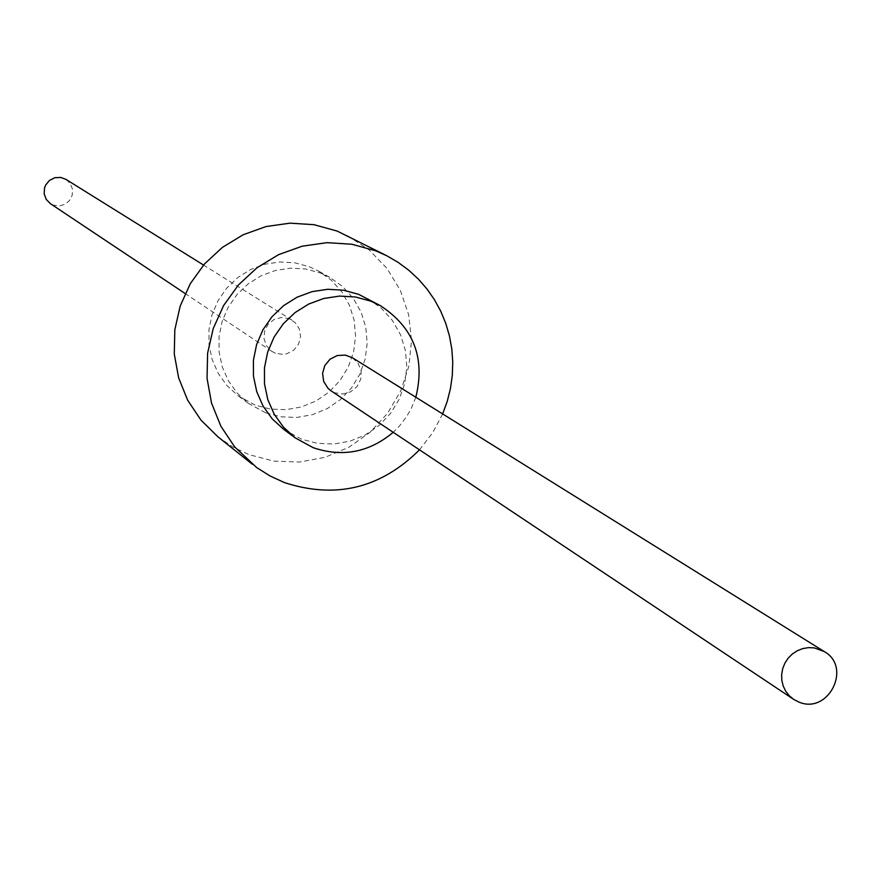 <?xml version="1.0" encoding="UTF-8"?>
<svg xmlns="http://www.w3.org/2000/svg" width="881" height="881" viewBox="0 0 881 881"><rect width="100%" height="100%" fill="white"/><g stroke="black" fill="none" stroke-linecap="round" stroke-linejoin="round"><path stroke-width="0.66" stroke-dasharray="4.41 3.3" d="M415.821 397.232L411.295 408.399L406.835 416.261L399.567 425.875L393.212 432.307M352.389 357.741L358.204 363.401L361.166 371L360.747 379.204L357.036 386.572L350.682 391.814L342.797 394.005L334.769 392.772L331.058 390.845M368.115 298.802L381.462 308.306L392.43 320.497L400.547 334.78L405.414 350.528L406.835 367.014L404.742 383.477L399.236 399.17L390.558 413.387L379.116 425.457L365.417 434.851L350.098 441.139L333.855 444.013L317.424 443.352L301.555 439.19L283.869 429.51M255.038 405.051L238.123 395.789L227.034 385.68L218.268 373.456L212.178 359.646L209.039 344.823L208.995 329.615L212.035 314.682L218.036 300.63L226.747 288.076L237.793 277.537L250.711 269.465L264.95 264.201L279.916 261.965L294.97 262.835L309.462 266.8L318.526 271.062L331.278 280.158L341.773 291.787L349.537 305.443L354.206 320.486L355.572 336.223L353.589 351.937L348.336 366.914L340.055 380.482L329.131 392.001L316.048 400.965L301.412 406.956L285.896 409.687L270.203 409.048L255.038 405.051M265.566 412.771L248.475 403.421L237.275 393.201L228.41 380.845L222.254 366.881L219.094 351.904L219.05 336.542L222.122 321.444L228.19 307.238L236.989 294.551L248.156 283.891L261.216 275.731L275.61 270.412L290.73 268.143L305.938 269.035L320.596 273.033L329.747 277.339L342.632 286.523L353.237 298.285L361.078 312.083L365.791 327.28L367.179 343.183L365.163 359.074L359.855 374.216L351.486 387.926L340.44 399.578L327.214 408.63L312.436 414.687L296.743 417.451L280.885 416.812L265.566 412.771M442.647 413.938L432.593 432.868L419.499 449.839M347.764 235.833L369.172 249.951L386.979 268.408L400.337 290.345L408.652 314.726L411.537 340.396L408.861 366.177L400.745 390.845L387.596 413.255L370.009 432.373L348.799 447.306L324.957 457.349L299.606 462.029L273.903 461.126L249.07 454.651L232.914 447.008L218.114 436.965M275.434 353.237L271.932 351.409L266.646 345.969L264.047 338.789L264.575 331.124L268.143 324.296L274.145 319.462L281.535 317.479L289.045 318.669L295.102 322.556L299.342 328.954L300.575 336.586L298.593 344.108L293.736 350.186L286.854 353.777L283.032 354.415L275.434 353.237M65.976 179.394L70.271 183.567L72.484 189.162L72.209 195.186L69.489 200.582L64.831 204.403L59.016 205.989L53.091 205.053L50.349 203.632M248.475 403.421L238.123 395.789M329.747 277.339L318.526 271.062M271.932 351.409L185.175 293.549M292.063 320.177L203.533 265.049"/><path stroke-width="1.32" d="M393.212 432.307C369.128 452.438 342.434 457.558 313.129 447.669L295.234 437.89L283.506 427.186L274.233 414.246L267.802 399.622L264.498 383.929L264.465 367.829L267.692 351.993L274.057 337.104L283.286 323.801L294.992 312.623L308.68 304.055L323.756 298.472L339.592 296.082L355.517 297.007L370.868 301.181L380.449 305.696C413.674 327.534 425.468 358.038 415.821 397.232M793.561 699.316L331.058 390.845L327.952 388.268L323.69 381.44L322.578 373.401L324.803 365.549L329.99 359.239L337.236 355.539L345.297 355.098L352.389 357.741L824.319 651.588C852.345 667.302 828.305 714.843 798.825 702.036L793.561 699.316L789.167 695.649L785.654 691.111L783.165 685.903L781.821 680.242L781.667 674.383L782.713 668.58L784.916 663.096L788.187 658.151L792.382 653.966L797.305 650.74L802.745 648.592L808.472 647.623L814.242 647.876L824.319 651.588M295.234 437.89L283.869 429.51L272.262 418.916L263.089 406.119L256.734 391.66L253.464 376.143L253.42 360.219L256.613 344.559L262.901 329.846L272.031 316.686L283.605 305.641L297.128 297.172L312.05 291.644L327.71 289.287L343.458 290.201L358.644 294.331L380.449 305.696M419.499 449.839C380.713 488.316 335.694 499.23 284.453 482.59L270.038 475.96L256.613 467.503L234.687 446.909L220.878 426.217L211.528 403.058L207.046 378.378L207.608 353.204L213.213 328.58L223.631 305.509L238.421 284.959L256.977 267.78L278.528 254.675L302.183 246.195L326.961 242.66L351.827 244.235L375.78 250.832L386.803 255.776L398.135 262.373L408.674 270.159L418.31 279.035L426.933 288.924L434.432 299.694L440.742 311.224L445.764 323.382L449.475 336.024L451.81 349.019L452.757 362.212L452.294 375.449L450.444 388.576L447.207 401.461L442.647 413.938M252.395 464.287L218.114 436.965L201.011 420.182L187.664 400.205L178.634 377.85L174.284 354.041L174.823 329.758L180.22 305.993L190.263 283.737L204.524 263.926L222.43 247.352L243.233 234.72L266.062 226.549L289.981 223.157L313.988 224.688L337.115 231.053L386.803 255.776M185.175 293.549L50.349 203.632L46.208 199.381L44.16 193.798L44.557 187.84L45.669 185.043L49.468 180.418L54.798 177.731L60.734 177.433L65.976 179.394L203.533 265.049"/></g></svg>
